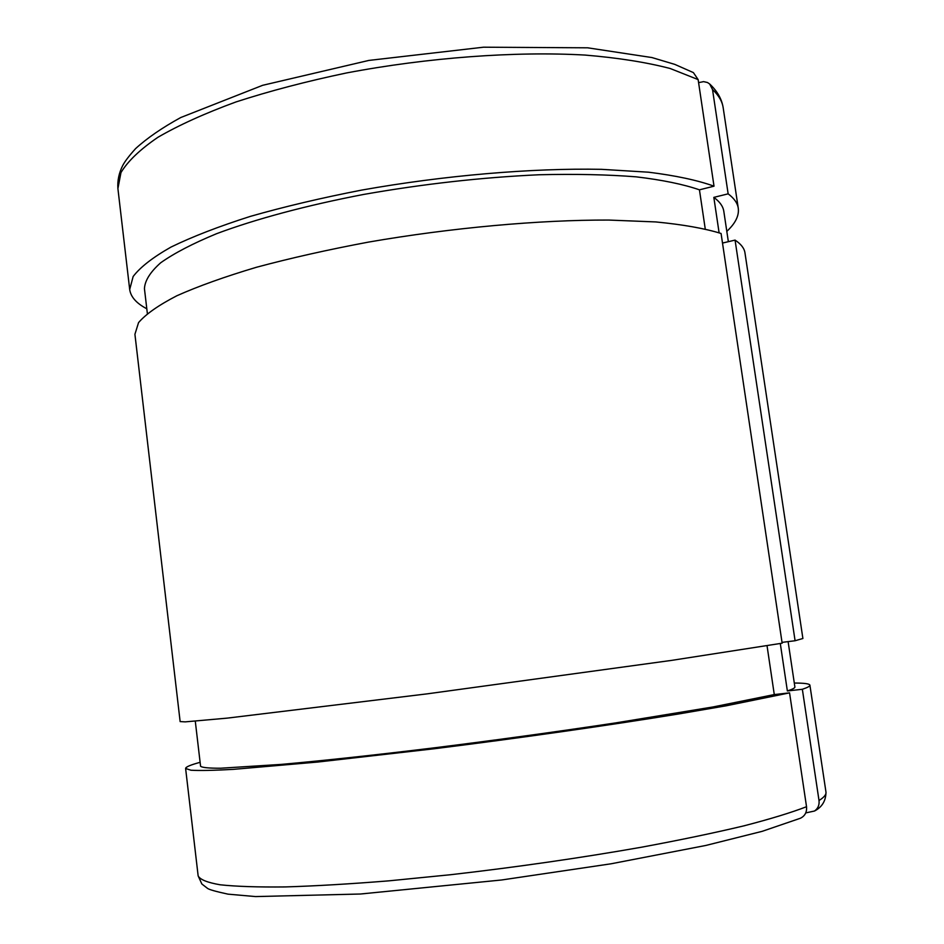 <?xml version="1.0" encoding="UTF-8"?>
<svg xmlns="http://www.w3.org/2000/svg" width="944" height="944" viewBox="0 0 944 944"><rect width="100%" height="100%" fill="white"/><g stroke="black" fill="none" stroke-linecap="round" stroke-linejoin="round"><path stroke-width="1.42" d="M698.584 82.635L703.599 81.632L707.493 82.517L709.652 83.981L712.519 89.538L728.143 193.839L713.829 197.379L719.104 232.79M780.299 643.525L787.367 690.961L802.353 689.285L819.014 800.524C819.51 805.031 818 808.536 814.495 811.026L805.739 812.914M722.502 243.056L735.069 240.106L795.084 640.74L782.033 642.38M705.239 228.92L699.445 189.827L714.018 186.18L698.135 79.591L693.415 72.629M782.151 643.194L721.074 233.475C704.625 228.401 682.866 224.554 655.785 221.934L608.715 220.058C539.095 219.846 451.09 227.787 368.479 242.101C327.981 249.7 290.646 258.09 256.497 267.258C224.896 276.675 198.346 286.174 176.858 295.755C158.557 305.207 145.789 314.163 138.544 322.624L134.921 334.282L180.139 721.594L185.26 721.865L227.233 718.124L427.184 693.852L671.727 660.363L782.151 643.194M800.465 818.224C804.984 815.946 807.002 812.111 806.53 806.719L789.562 692.861L774.281 694.572L767.047 645.779M714.018 186.18C697.486 180.245 675.656 175.572 648.54 172.197L601.458 169.33C531.861 167.961 444.046 175.419 361.717 190.086C321.361 197.933 284.191 206.712 250.207 216.424C218.772 226.454 192.375 236.661 171.053 247.045C152.904 257.323 140.267 267.14 133.139 276.521L129.694 289.513C130.732 296.923 136.443 303.343 146.804 308.782M726.809 231.363C735.376 223.409 739.199 215.728 738.279 208.305C737.535 203.161 734.161 198.334 728.143 193.839M699.445 189.827C683.35 184.269 662.275 179.95 636.232 176.847C607.535 174.581 575.167 173.885 539.118 174.758C481.959 177.378 423.561 183.915 363.912 194.393C306.446 205.391 255.6 219.079 216.542 233.711C192.788 243.54 174.168 253.228 160.692 262.774C150.238 272.049 144.821 280.698 144.444 288.699L147.358 313.479M728.355 241.676L723.824 211.397C723.116 206.394 719.776 201.721 713.829 197.379M795.084 640.74L802.896 638.498L744.969 252.886C744.32 248.296 741.016 244.036 735.069 240.106M789.562 692.861L726.243 705.782L679.385 713.841C609.564 725.252 519.731 738.078 434.323 748.745L317.727 762.044L233.333 769.36C213.556 770.446 199.42 770.741 190.912 770.221L185.614 768.475C185.626 766.988 190.464 764.935 200.116 762.315M794.293 683.043C804.288 683.043 809.492 683.751 809.905 685.167C810.094 686.17 807.58 687.539 802.353 689.285M774.281 694.572L713.062 706.95L615.689 722.903C557.656 731.635 497.712 739.884 435.857 747.636C376.149 754.952 322.754 760.711 281.182 764.404L220.636 768.227C208.777 768.263 202.087 767.602 200.576 766.245L195.29 721.204M788.11 641.613L794.883 686.949C795.06 687.928 792.559 689.262 787.367 690.961M712.519 89.538C718.703 95.32 722.254 101.397 723.187 107.805L738.279 208.305M693.344 72.582L674.818 64.393L651.962 57.56L587.675 47.814L483.529 47.2L368.844 60.428L262.633 85.314L180.729 117.54C162.156 127.747 147.111 138.095 135.617 148.586C129.151 155.76 124.832 161.436 122.673 165.625C118.944 173.023 117.351 180.67 117.906 188.564L120.974 172.563C127.818 161.176 140.149 149.412 157.955 137.269C178.935 125.092 204.966 113.315 236.035 101.928C269.654 91.013 306.481 81.361 346.495 72.959C428.175 57.478 515.577 51.106 585.103 55.071C618.226 57.844 646.581 62.328 670.205 68.511L698.135 79.591M806.53 806.719C791.225 812.619 770.304 819.014 743.742 825.894C714.112 832.938 680.093 840.042 641.684 847.181C580.371 857.954 516.698 867.123 450.689 874.71L388.857 880.846C350.035 883.973 315.497 886.003 285.218 886.935C257.972 887.218 236.283 886.51 220.164 884.788C207.338 882.557 199.998 879.584 198.146 875.879L201.851 883.985L207.432 888.304C208.766 889.508 215.633 891.466 228.035 894.157L255.564 896.576L360.455 894.015L501.535 879.997L611.063 863.795L705.77 845.47L762.209 831.322L800.418 818.247M814.554 811.002C822.094 807.085 825.894 800.795 825.976 792.11C826.378 794.541 824.053 797.338 819.014 800.524M709.711 84.028C717.322 91.143 721.818 99.073 723.187 107.805M117.906 188.564L129.694 289.513M185.614 768.475L198.146 875.879M809.905 685.167L825.976 792.11"/></g></svg>

